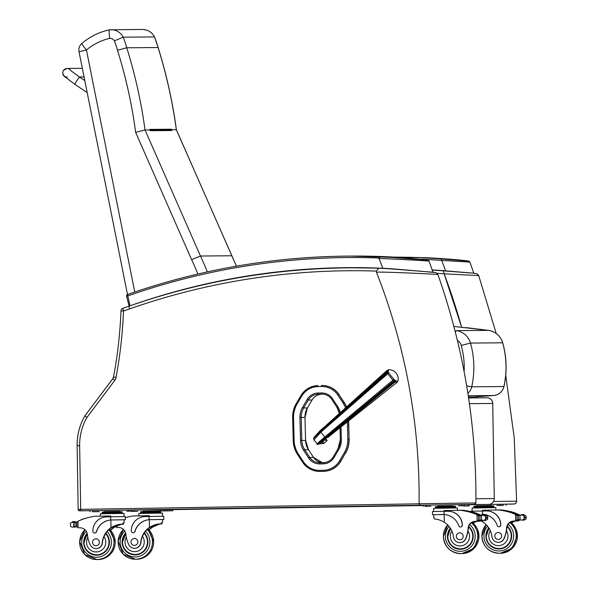 <?xml version="1.0" encoding="UTF-8"?>
<svg xmlns="http://www.w3.org/2000/svg" width="589" height="589" viewBox="0 0 589 589"><rect width="100%" height="100%" fill="white"/><g stroke="black" fill="none" stroke-linecap="round" stroke-linejoin="round"><path stroke-width="0.88" d="M293.536 417.616L292.623 417.645L293.219 440.675L294.132 440.653L293.536 417.616A25.268 25.084 89.5 0 1 297.033 404.083L301.693 396.154A19.496 19.349 89.5 0 1 317.832 386.605L321.322 386.517A19.496 19.349 89.5 0 1 337.968 395.241L343.034 402.95A25.261 25.077 89.5 0 1 345.566 407.927M320.328 471.414L323.817 471.325L320.328 471.414A20.541 20.387 89.5 0 1 319.967 471.421L319.783 471.421A20.541 20.387 -90.5 0 0 320.144 471.414L319.989 470.383A19.503 19.356 89.5 0 1 303.342 461.643L298.284 453.935A25.261 25.077 89.5 0 1 294.132 440.66A25.261 25.077 89.5 0 1 294.132 440.653L293.219 440.69A26.299 26.107 -90.5 0 0 297.541 454.494L298.284 453.935M348.467 420.936L349.137 439.173L348.651 420.789M339.647 460.694L340.847 461.216L345.345 453.206A26.299 26.107 -90.5 0 0 348.946 439.173L347.79 439.203A25.261 25.077 89.5 0 1 344.329 452.683L339.647 460.694A19.496 19.349 89.5 0 1 323.479 470.287L319.989 470.383M343.034 402.95L344.204 402.375L338.955 394.667A20.527 20.379 -90.5 0 0 321.793 385.471L321.793 385.471A20.527 20.379 -90.5 0 0 321.425 385.478L321.322 386.517M321.425 385.478L321.977 385.471A20.527 20.379 89.5 0 1 339.139 394.667M340.847 461.216A20.534 20.379 89.5 0 1 323.817 471.325M344.204 402.375A26.299 26.107 89.5 0 1 346.619 406.984M349.137 439.173A26.299 26.107 89.5 0 1 345.529 453.206M326.056 438.96L327.02 440.719L323.427 443.679L322.75 443.414M134.277 510.067L165.413 509.816A2.886 2.886 0 0 0 166.827 509.419A2.886 2.864 89.5 0 1 165.413 509.816L156.829 509.956A2.886 2.864 89.5 0 1 156.807 509.956L156.807 509.956A2.886 2.864 89.5 0 1 156.784 509.956M467.607 504.596L488.649 504.42A5.765 5.721 -90.5 0 0 494.274 498.566L492.728 403.45A5.765 5.721 -90.5 0 0 486.956 397.781L486.956 397.781A5.765 5.721 -90.5 0 0 486.912 397.781M467.607 504.663L480.064 504.567M419.081 503.772L475.912 502.925L474.624 504.346L420.355 505.229L419.081 503.772A608.268 603.821 89.5 0 0 376.423 272.199L376.224 271.08A688.946 683.91 -90.5 0 0 129.551 308.916L123.521 311.021A461.209 457.837 89.5 0 1 116.04 377.431A7.208 7.156 89.5 0 1 114.722 380.45L86.929 417.483L84.89 415.878L112.786 378.705A4.322 4.292 -90.5 0 0 113.574 376.916M86.929 417.483A54.77 54.372 -90.5 0 0 79.648 445.763L77.115 445.807A57.656 57.229 89.5 0 1 84.868 415.915L84.89 415.878M129.551 308.916L128.962 306.184A691.832 686.774 89.5 0 1 348.902 267.855A691.832 686.774 89.5 0 1 378.889 268.275L376.224 271.08M378.889 268.275C381.26 267.951 431.141 272.044 435.345 272.582L432.915 272.118L436.42 272.825L437.708 274.481C432.974 274.04 381.701 271.588 376.415 272.199M513.785 504.044L506.054 504.177L514.646 503.948L516.17 502.954L516.605 501.18A2.886 2.864 89.5 0 1 513.785 504.044L503.705 504.191M516.605 501.187L514.241 437.951L505.723 375.252M516.605 501.18L493.575 501.489M477.112 396.714A630.097 625.489 89.5 0 1 477.289 397.855M461.585 327.16L444.143 273.826A630.097 625.489 89.5 0 1 461.585 327.16M473.644 273.215L443.355 270.837A691.832 686.774 -90.5 0 0 432.223 270.101M437.134 273.318A688.946 683.91 89.5 0 1 444.143 273.819A630.097 625.489 89.5 0 1 444.143 273.826L443.355 270.837M444.143 273.826L478.533 275.6L477.259 273.944L473.814 273.237M405.659 257.849L405.652 257.849A691.832 686.774 -90.5 0 0 350.86 256.09L347.731 256.112A691.832 686.774 -90.5 0 0 127.511 294.544L129.97 305.831M294.802 270.447A680.302 675.325 89.5 0 1 349.387 267.634M432.768 272.162C429.918 272.14 386.038 268.069 382.798 268.282A680.302 675.325 -90.5 0 0 347.65 267.649A680.302 675.325 -90.5 0 0 130.316 305.706M427.68 260.102L405.652 257.849L428.026 260.11L428.873 261.045A1.443 1.428 -90.5 0 0 427.68 260.102L380.303 256.627L378.955 258.026L379.051 258.6A613.532 609.048 89.5 0 1 382.798 268.282M428.873 261.045C425.795 260.736 382.416 258.321 379.051 258.6M432.157 269.909A680.302 675.325 89.5 0 1 445.579 270.852A630.097 625.474 -90.5 0 0 441.706 260.441A630.097 625.489 89.5 0 1 441.706 260.441L441.308 258.946A691.832 686.774 -90.5 0 0 395.234 257.172M421.577 259.256A690.389 685.346 89.5 0 1 441.706 260.434L469.904 262.083L473.814 273.244L473.32 273.193M441.706 260.441A630.097 625.489 89.5 0 1 445.579 270.852L473.63 273.178M469.904 262.083L468.689 261.118L449.473 259.123L422.21 257.68C430.228 257.445 471.841 260.802 468.557 261.163L441.316 258.946M453.869 326.439L488.443 330.363A17.39 17.258 89.5 0 1 502.675 342.798L502.741 342.813C500.429 335.84 495.673 331.688 488.458 330.363L466.061 327.617M457.388 340.398A8.739 8.673 89.5 0 1 461.202 345.448L470.501 343.063L502.675 342.798C506.665 357.28 507.077 371.865 503.919 386.553A11.493 11.412 89.5 0 1 493.575 395.528L473.593 396.964M473.571 396.971L468.446 397.008M82.342 68.331L67.102 68.457A4.322 4.292 -90.5 0 1 70.967 70.827A4.322 4.292 -90.5 0 0 63.56 70.385A4.322 4.292 -90.5 0 0 67.293 77.1A4.322 4.292 -90.5 0 1 67.168 77.1L67.183 77.1M134.771 292.041L86.458 50.006L79.022 51.692L127.496 294.544M109.76 38.366A5.11 5.073 89.5 0 1 114.362 40.869L123.182 37.173A13.761 13.657 -90.5 0 0 109.495 29.789L109.48 29.796C108.965 30.297 109.053 33.153 109.76 38.366A55.403 54.998 89.5 0 0 86.458 50.006A8.651 0.803 -130.3 0 1 81.915 43.395A8.651 8.651 0 0 0 79.022 51.692M150.04 130.265L171.141 130.095A0.722 0.714 89.5 0 1 171.797 130.522L171.465 129.764A499.148 495.504 -90.5 0 0 171.392 129.227A0.722 0.714 89.5 0 1 171.031 129.955L170.832 130.095M150.033 130.243L170.817 130.073M171.392 129.227L149.827 129.403A499.148 495.504 89.5 0 1 149.9 129.941L150.232 130.699L171.797 130.522M114.362 40.869A90.743 90.08 89.5 0 1 117.491 50.249A490.504 486.919 89.5 0 1 135.647 132.363L145.034 129.978L149.9 129.941M135.647 132.363L191.609 259.631L200.459 256.031L231.764 255.773A309.873 307.613 89.5 0 1 236.395 266.184M171.465 129.764L176.332 129.727L236.454 266.176M176.398 129.742L176.332 129.727A499.148 495.504 89.5 0 0 158.073 47.532L158.139 47.547C166.525 74.428 172.614 101.823 176.398 129.742L231.83 255.795M158.139 47.547L154.487 36.923A99.386 98.665 89.5 0 1 158.073 47.532L126.768 47.79A99.386 98.665 -90.5 0 0 123.182 37.173L154.487 36.923A13.761 13.657 89.5 0 0 142.229 29.45C147.751 29.619 151.859 32.115 154.554 36.938M117.491 50.249L126.768 47.79A499.148 495.504 -90.5 0 1 145.034 129.978L200.459 256.031A309.873 307.613 -90.5 0 1 207.343 271.89M110.379 530.24A20.1 19.952 89.5 0 1 113.449 527.663L120.929 524.394L111.365 527.678A20.1 19.952 89.5 0 0 105.446 533.98L103.936 536.564A20.1 19.952 89.5 0 0 102.457 542.756L102.272 542.756A20.1 19.952 89.5 0 1 110.975 527.685C115.186 525.263 118.831 524.114 121.916 524.247L124.102 522.495L123.315 524.232L121.916 524.247M123.315 524.232C121.201 524.1 118.043 525.241 113.839 527.663A20.1 19.952 -90.5 0 0 110.57 530.446M94.674 533.008L94.822 533.008A1.811 1.796 89.5 0 0 96.537 531.705A16.337 16.22 89.5 0 1 110.85 519.999L125.354 519.748L125.302 516.56L106.675 516.855A14.151 14.048 -90.5 0 0 92.863 531.226A1.811 1.796 -90.5 0 0 96.39 531.705A16.337 16.22 -90.5 0 1 110.703 519.999L110.651 516.789M111.696 519.954L110.703 519.999M125.354 519.748L124.139 519.77L124.102 522.495M76.445 522.141A4.852 4.822 89.5 0 0 76.894 521.95A61.285 60.836 89.5 0 1 76.938 521.928M77.998 521.221L78.02 527.781L78.403 527.781A1.362 1.347 89.5 0 1 78.403 527.781L76.82 526.61L76.754 522.598L77.998 521.221A61.285 60.836 89.5 0 1 94.822 516.266L110.784 516.001L110.798 516.789M72.852 527.015L74.597 527.162L72.852 527.015L75.149 526.691A4.852 4.822 89.5 0 1 75.996 526.883A0.449 0.449 89.5 0 0 76.136 526.905L76.857 526.897M76.754 522.59L76.518 522.59A0.449 0.449 89.5 0 0 75.922 522.171A4.852 4.822 89.5 0 1 75.075 522.391L72.778 522.149L70.474 523.017L70.525 526.227L70.474 523.017M72.307 522.001A2.275 2.253 89.5 0 1 73.102 522.141A0.449 0.449 89.5 0 0 72.683 521.618A0.449 0.449 89.5 0 0 72.248 522.001A2.275 2.253 89.5 0 1 72.307 522.001L73.102 522.141A4.852 4.822 89.5 0 1 73.102 522.141L74.14 522.141M72.108 527.184L70.525 526.227M111.844 519.954L124.139 519.763M74.516 526.654L75.149 526.691L75.075 522.391L74.369 522.45M74.582 522.443A4.852 4.822 89.5 0 1 74.015 522.384A0.449 0.449 89.5 0 1 74.899 522.414M102.184 512.886L102.169 512.025L116.085 511.789L122.122 511.701L122.137 512.563M116.085 511.789L116.099 512.658M106.108 511.951L106.123 512.82M102.125 513.748L102.111 512.894L112.16 512.717L122.217 512.563L122.232 513.424M74.45 522.009L76.46 521.994A0.449 0.449 89.5 0 1 76.673 522.053M72.683 521.618L74.685 521.604A0.449 0.449 89.5 0 1 75.134 522.009M84.779 518.578A0.449 0.449 89.5 0 1 85.515 518.349M83.064 519.159A0.449 0.449 89.5 0 1 83.793 518.902M81.356 519.793A0.449 0.449 89.5 0 1 82.085 519.52M76.518 522.59L76.577 526.448A0.449 0.449 89.5 0 1 76.136 526.905M76.069 522.149L76.518 522.141A0.449 0.449 89.5 0 1 76.798 522.237M102.272 542.756A6.354 6.31 89.5 0 1 90.117 544.589A31.777 31.548 89.5 0 1 87.393 534.488A7.414 7.362 89.5 0 0 80.384 527.818A40.855 40.553 89.5 0 0 78.322 527.781A40.855 40.553 89.5 0 0 78.109 527.781M76.496 526.721L75.517 526.993M100.351 516.17L100.314 513.785L124.036 513.402L124.088 516.575M420.355 505.229L80.884 510.796L80.686 509.352L78.175 509.397A1.443 1.428 -90.5 0 0 79.611 510.818L83.101 510.788A1.443 1.428 89.5 0 1 83.093 510.788L134.255 509.949M104.658 511.583L119.641 511.34M129.212 511.178L132.864 511.119L129.212 511.178M126.782 511.2L130.427 511.142L126.782 511.2M95.595 511.731L99.246 511.672L95.595 511.731M93.158 511.745L96.81 511.694L93.158 511.745M87.275 533.73A12.973 12.877 -90.5 0 0 86.222 535.129M86.34 549.552A12.973 12.877 -90.5 0 0 96.868 555.228M105.865 533.303A12.973 12.877 89.5 0 1 96.655 555.228A12.973 12.877 89.5 0 1 87.187 533.347M102.457 542.756A6.354 6.31 89.5 0 1 96.221 548.617L96.036 548.617M105.814 533.376A12.568 12.479 89.5 0 1 108.405 537.197M108.486 547.122A12.568 12.479 89.5 0 1 97.082 554.823L96.618 554.823A12.568 12.479 89.5 0 1 87.29 533.796L84.021 542.462C83.528 546.305 87.268 554.352 96.618 554.823A12.568 12.479 89.5 0 0 105.63 533.678M92.547 542.314A3.46 3.431 -90.5 0 0 96.007 545.723A3.46 3.431 -90.5 0 0 99.408 542.233A3.46 3.431 -90.5 0 0 95.948 538.802A3.46 3.431 -90.5 0 0 92.547 542.314M433.872 517.422L434.711 519.123C436.824 518.909 440.02 519.94 444.297 522.222A20.1 19.952 89.5 0 1 453.486 537.006A6.354 6.31 89.5 0 0 465.7 538.434L465.877 538.434A6.354 6.31 89.5 0 1 459.987 542.653L459.81 542.653M443.981 511.326L432.481 511.532L432.532 514.712L444.032 514.543L443.981 511.326L447.949 511.267A14.151 14.048 -90.5 0 1 448.067 511.259A14.151 14.048 -90.5 0 1 462.225 525.182L462.365 525.182A1.811 1.796 89.5 0 1 460.51 527.015M433.747 514.698L432.532 514.712M444.121 511.326L444.113 510.545L460.075 510.28A61.285 60.836 89.5 0 1 477.046 514.683L478.673 516.185M478.747 515.603A1.362 1.347 -90.5 0 0 478.077 514.955A61.285 60.836 -90.5 0 0 468.41 511.686L468.446 511.694A61.285 60.836 -90.5 0 1 479.019 515.36A4.852 4.822 -90.5 0 0 479.549 515.566A0.449 0.449 -90.5 0 0 479.409 515.544L478.953 515.544A0.449 0.449 -90.5 0 0 478.511 516.001L478.577 519.859A0.449 0.449 -90.5 0 0 479.174 520.278L482.096 520.256A4.852 4.822 -90.5 0 1 482.251 520.205M479.019 515.36L481.036 515.346A61.285 60.836 -90.5 0 0 476.508 513.498A0.449 0.449 -90.5 0 0 476.067 512.967L474.064 512.99A0.449 0.449 -90.5 0 0 473.674 513.225A61.285 60.836 -90.5 0 1 474.506 513.52L476.508 513.505A61.285 60.836 -90.5 0 1 480.16 514.941L479.91 514.661A61.285 60.836 -90.5 0 0 476.508 513.35M474.999 512.982A61.285 60.836 -90.5 0 0 474.786 512.909A0.449 0.449 -90.5 0 0 474.336 512.408L472.334 512.423A0.449 0.449 -90.5 0 0 471.951 512.658A61.285 60.836 -90.5 0 1 472.783 512.923L474.786 512.909A61.285 60.836 -90.5 0 1 475.036 512.982M473.217 512.423A61.285 60.836 -90.5 0 0 473.063 512.371A0.449 0.449 -90.5 0 0 472.614 511.9L470.611 511.915A0.449 0.449 -90.5 0 0 470.221 512.15A61.285 60.836 -90.5 0 1 471.06 512.393L473.063 512.371A61.285 60.836 -90.5 0 1 473.254 512.415M471.406 511.907A61.285 60.836 -90.5 0 0 470.464 511.672L470.493 511.679M471.443 511.907A61.285 60.836 -90.5 0 0 470.493 511.672M475.426 512.975A61.285 60.836 -90.5 0 0 474.778 512.769M473.644 512.415A61.285 60.836 -90.5 0 0 473.048 512.246M471.826 511.907A61.285 60.836 -90.5 0 0 462.939 510.258L460.075 510.28M465.7 538.434A31.777 31.548 89.5 0 0 468.093 528.252A7.414 7.362 89.5 0 1 474.881 521.353A40.855 40.553 89.5 0 1 477.149 521.243L478.732 519.859M477.23 521.243L477.62 521.243A1.362 1.347 -90.5 0 0 478.886 520.286M478.953 515.544A0.449 0.449 -90.5 0 1 479.093 515.566A4.852 4.822 -90.5 0 0 479.947 515.758L483.422 515.265L485.55 516.222L486.087 517.495L487.788 517.481L487.493 516.2L485.689 515.25A0.449 0.449 -90.5 0 0 485.24 514.874L483.238 514.896A0.449 0.449 -90.5 0 0 482.796 515.346L481.485 515.346A0.449 0.449 -90.5 0 0 481.044 515.773M485.24 520.278L487.545 519.41L487.788 517.481M486.087 517.495L485.601 519.424L483.466 520.44L480.013 520.065A4.852 4.822 -90.5 0 0 479.174 520.278M433.798 517.967L433.747 514.69L443.252 514.521M448.133 511.259A14.151 14.048 89.5 0 1 462.365 525.182M444.032 514.543A16.337 16.22 -90.5 0 1 458.721 525.771A1.811 1.796 -90.5 0 0 462.225 525.182M477.62 521.243A40.855 40.553 -90.5 0 0 475.271 521.353A7.414 7.362 -90.5 0 0 468.586 527.383L467.968 530.984A31.777 31.548 89.5 0 1 465.877 538.434M480.595 515.795L479.947 515.758L480.013 520.065M435.514 507.431L435.499 506.569L455.452 506.238L455.555 507.961M449.414 506.334L449.429 507.195M439.438 506.496L439.453 507.357M435.448 508.292L435.433 507.431L455.466 507.107M481.898 515.625A0.449 0.449 -90.5 0 0 481.485 515.346M485.689 515.25L483.679 515.265A2.275 2.253 -90.5 0 0 483.665 515.265A0.449 0.449 -90.5 0 0 483.238 514.896M471.06 512.393A0.449 0.449 -90.5 0 0 470.611 511.915M472.783 512.923A0.449 0.449 -90.5 0 0 472.334 512.423M474.506 513.52A0.449 0.449 -90.5 0 0 474.064 512.99M479.026 520.301L481.949 520.278A0.449 0.449 -90.5 0 0 482.096 520.256M473.011 523.194A7.414 7.362 -90.5 0 1 477.355 521.331A40.855 40.553 -90.5 0 1 479.704 521.221L480.013 521.221A40.855 40.553 -90.5 0 0 477.745 521.331A7.414 7.362 -90.5 0 0 473.203 523.371M480.094 521.221L481.25 519.837M479.704 521.221A1.362 1.347 -90.5 0 0 480.97 520.286M480.528 514.933L480.992 515.323M433.695 511.502L433.637 508.329L457.366 507.939L457.403 510.324M437.988 506.128L452.963 505.877M428.394 506.26L424.743 506.319L428.394 506.26M430.831 506.238L427.18 506.297L430.831 506.238M462.012 505.708L458.367 505.767L462.012 505.708M464.449 505.693L460.797 505.745L464.449 505.686M423.314 506.341L423.292 505.185L464.802 504.508L467.607 504.486L467.622 505.642M449.989 529.172A12.973 12.877 89.5 0 1 450.497 528.443M460.642 549.265A12.973 12.877 89.5 0 1 450.106 543.595M450.305 528.142A12.973 12.877 -90.5 0 0 460.421 549.272A12.973 12.877 -90.5 0 0 468.8 526.537M468.763 526.662A12.568 12.479 89.5 0 1 472.172 531.241M472.253 541.166A12.568 12.479 89.5 0 1 460.856 548.86L460.384 548.867A12.568 12.479 89.5 0 1 450.519 528.48L447.787 536.505C447.294 540.349 451.034 548.396 460.384 548.867A12.568 12.479 89.5 0 0 468.675 526.993M463.182 536.248A3.46 3.431 -90.5 0 0 459.722 532.846A3.46 3.431 -90.5 0 0 456.313 536.329A3.46 3.431 -90.5 0 0 459.773 539.76A3.46 3.431 -90.5 0 0 463.182 536.248M148.848 529.931A20.1 19.952 89.5 0 1 151.918 527.354L159.398 524.085L149.834 527.369A20.1 19.952 89.5 0 0 143.915 533.671L142.405 536.248A20.1 19.952 89.5 0 0 140.926 542.44L140.742 542.447A20.1 19.952 89.5 0 1 149.444 527.369C153.655 524.946 157.3 523.805 160.385 523.93L162.571 522.185L161.791 523.923L160.385 523.93M161.791 523.923C159.671 523.783 156.512 524.924 152.308 527.346A20.1 19.952 -90.5 0 0 149.039 530.129M133.143 532.699L133.291 532.699A1.811 1.796 89.5 0 0 135.006 531.396A16.337 16.22 89.5 0 1 149.319 519.689L163.823 519.432L163.771 516.251L145.144 516.538A14.151 14.048 -90.5 0 0 131.332 530.917A1.811 1.796 -90.5 0 0 134.859 531.396A16.337 16.22 -90.5 0 1 149.172 519.689L149.12 516.472M150.166 519.638L149.172 519.689M163.823 519.432L162.616 519.454L162.571 522.185M125.317 517.635A61.285 60.836 89.5 0 1 133.291 515.949L149.253 515.692L149.267 516.472M150.313 519.638L162.616 519.454M140.653 512.577L140.638 511.716L144.577 511.642L160.591 511.385L160.606 512.253M154.554 511.48L154.568 512.342M144.577 511.642L144.592 512.504M140.594 513.439L140.58 512.577L150.629 512.408L160.687 512.253L160.701 513.107M140.742 542.447A6.354 6.31 89.5 0 1 128.586 544.273A31.777 31.548 89.5 0 1 125.862 534.171A7.414 7.362 89.5 0 0 118.853 527.501A40.855 40.553 89.5 0 0 116.791 527.464A40.855 40.553 89.5 0 0 116.578 527.472L116.872 527.464A40.855 40.553 89.5 0 1 116.99 527.464M116.872 527.464A1.362 1.347 89.5 0 1 116.872 527.464L115.297 526.132M138.82 515.861L138.783 513.475L162.505 513.085L162.557 516.266M423.3 505.502L166.12 509.713L172.746 509.632L172.768 510.788L158.11 511.031M143.127 511.274L172.746 510.788L172.746 509.632L423.3 505.531L172.746 509.632M167.681 510.862L171.333 510.81L167.681 510.862M165.251 510.884L168.896 510.825L165.251 510.884M134.064 511.414L137.716 511.355L134.064 511.414M131.627 511.436L135.279 511.377L131.627 511.436M125.744 533.413A12.973 12.877 -90.5 0 0 124.691 534.819M124.809 549.242A12.973 12.877 -90.5 0 0 135.337 554.912M144.334 532.993A12.973 12.877 89.5 0 1 135.124 554.919A12.973 12.877 89.5 0 1 125.656 533.03M140.926 542.44A6.354 6.31 89.5 0 1 134.69 548.3L134.506 548.3M144.283 533.067A12.568 12.479 89.5 0 1 146.875 536.888M146.956 546.813A12.568 12.479 89.5 0 1 135.551 554.507L135.087 554.514A12.568 12.479 89.5 0 1 125.759 533.479M131.016 542.005A3.46 3.431 -90.5 0 0 134.476 545.407A3.46 3.431 -90.5 0 0 137.878 541.924A3.46 3.431 -90.5 0 0 134.417 538.493A3.46 3.431 -90.5 0 0 131.016 542.005M480.933 520.867L482.766 521.913A20.1 19.952 89.5 0 1 491.955 536.689A6.354 6.31 89.5 0 0 504.169 538.125L504.346 538.118A6.354 6.31 89.5 0 1 498.456 542.344L498.279 542.344M481.721 514.212L482.501 514.226A16.337 16.22 -90.5 0 1 497.19 525.462A1.811 1.796 -90.5 0 0 500.694 524.865A14.151 14.048 -90.5 0 0 486.418 510.95L470.95 511.215L470.957 511.686M482.59 511.016L482.582 510.229L498.544 509.971A61.285 60.836 89.5 0 1 515.515 514.374L517.142 515.868M517.216 515.287A1.362 1.347 -90.5 0 0 516.546 514.646A61.285 60.836 -90.5 0 0 506.879 511.37L506.915 511.377A61.285 60.836 -90.5 0 1 517.488 515.051A4.852 4.822 -90.5 0 0 518.018 515.25A0.449 0.449 -90.5 0 0 517.878 515.228L517.429 515.235A0.449 0.449 -90.5 0 0 516.98 515.692L517.046 519.55A0.449 0.449 -90.5 0 0 517.643 519.962L520.566 519.94A4.852 4.822 -90.5 0 1 520.72 519.888M517.488 515.051L519.505 515.029A61.285 60.836 -90.5 0 0 514.977 513.188A0.449 0.449 -90.5 0 0 514.536 512.658L512.533 512.673A0.449 0.449 -90.5 0 0 512.143 512.916A61.285 60.836 -90.5 0 1 512.975 513.203L514.977 513.188M511.686 512.106A61.285 60.836 -90.5 0 0 511.532 512.062A0.449 0.449 -90.5 0 0 511.083 511.591L509.08 511.605A0.449 0.449 -90.5 0 0 508.69 511.841A61.285 60.836 -90.5 0 1 509.529 512.077L511.532 512.062A61.285 60.836 -90.5 0 1 511.723 512.106M509.875 511.598A61.285 60.836 -90.5 0 0 508.933 511.355L508.962 511.362A61.285 60.836 -90.5 0 1 509.912 511.598M518.799 514.72A1.362 1.347 -90.5 0 0 518.629 514.624A61.285 60.836 -90.5 0 0 514.977 513.174M518.629 514.624L518.379 514.352A61.285 60.836 -90.5 0 0 514.977 513.034M513.895 512.666A61.285 60.836 -90.5 0 0 513.247 512.452M512.113 512.106A61.285 60.836 -90.5 0 0 511.517 511.929M510.302 511.591A61.285 60.836 -90.5 0 0 501.408 509.949L498.544 509.971M511.252 512.614L513.255 512.599A0.449 0.449 -90.5 0 0 512.805 512.099L510.803 512.113A0.449 0.449 -90.5 0 0 510.42 512.349A61.285 60.836 -90.5 0 1 511.252 512.614A0.449 0.449 -90.5 0 0 510.803 512.113M504.169 538.125A31.777 31.548 89.5 0 0 506.562 527.935A7.414 7.362 89.5 0 1 513.35 521.044A40.855 40.553 89.5 0 1 515.618 520.934L517.201 519.55M515.699 520.934L516.089 520.926A1.362 1.347 -90.5 0 0 517.356 519.969M517.429 515.235A0.449 0.449 -90.5 0 1 517.562 515.257A4.852 4.822 -90.5 0 0 518.416 515.441L521.891 514.955L524.019 515.905L524.556 517.186L526.257 517.171L525.962 515.89L524.158 514.933A0.449 0.449 -90.5 0 0 523.709 514.565L521.707 514.58A0.449 0.449 -90.5 0 0 521.265 515.029M523.709 519.969L526.014 519.093L526.257 517.171M524.556 517.186L524.07 519.115L521.935 520.131L518.482 519.748A4.852 4.822 -90.5 0 0 517.643 519.962M486.61 510.95A14.151 14.048 89.5 0 1 500.834 524.865A1.811 1.796 89.5 0 1 498.979 526.706M516.089 520.926A40.855 40.553 -90.5 0 0 513.741 521.037A7.414 7.362 -90.5 0 0 507.063 527.067L506.437 530.674A31.777 31.548 89.5 0 1 504.346 538.118M519.064 515.478L518.416 515.441L518.482 519.748M473.983 507.114L473.968 506.253L493.921 505.929L494.024 507.652M487.883 506.017L487.898 506.886M477.907 506.179L477.922 507.048M473.917 507.976L473.902 507.122L493.935 506.79M520.367 515.309A0.449 0.449 -90.5 0 0 519.513 515.456M524.158 514.933L522.156 514.948A2.275 2.253 -90.5 0 0 522.134 514.948A0.449 0.449 -90.5 0 0 521.707 514.58M509.529 512.077A0.449 0.449 -90.5 0 0 509.08 511.605M512.975 513.203A0.449 0.449 -90.5 0 0 512.533 512.673M517.495 519.991L520.418 519.969A0.449 0.449 -90.5 0 0 520.566 519.94M511.48 522.885A7.414 7.362 -90.5 0 1 515.824 521.022A40.855 40.553 -90.5 0 1 518.173 520.912L518.482 520.912A40.855 40.553 -90.5 0 0 516.214 521.015A7.414 7.362 -90.5 0 0 511.672 523.054M518.563 520.912L519.719 519.527M518.173 520.912A1.362 1.347 -90.5 0 0 519.439 519.977M518.997 514.624L519.461 515.007M472.164 511.193L472.113 508.012L495.835 507.63L495.872 510.015M476.457 505.811L491.44 505.568M466.863 505.951L463.212 506.003L466.863 505.944M469.3 505.929L465.649 505.988L469.3 505.922M500.481 505.399L496.836 505.458L500.481 505.391M502.918 505.377L499.266 505.436L502.918 505.377M489.238 504.42L467.607 504.773L506.054 504.169L506.091 505.325M488.458 528.856A12.973 12.877 89.5 0 1 488.966 528.134L486.256 536.189C485.763 540.032 489.503 548.079 498.854 548.558A12.568 12.479 89.5 0 1 488.988 528.164M499.111 548.955A12.973 12.877 89.5 0 1 488.575 543.279M488.774 527.832A12.973 12.877 -90.5 0 0 498.89 548.955A12.973 12.877 -90.5 0 0 507.269 526.227M507.232 526.345A12.568 12.479 89.5 0 1 510.641 530.925M510.722 540.849A12.568 12.479 89.5 0 1 499.325 548.55L498.854 548.558A12.568 12.479 89.5 0 0 507.144 526.684M501.651 535.931A3.46 3.431 -90.5 0 0 498.191 532.53A3.46 3.431 -90.5 0 0 494.782 536.019A3.46 3.431 -90.5 0 0 498.242 539.45A3.46 3.431 -90.5 0 0 501.651 535.931M323.685 441.831L322.47 442.678L323.685 441.831M323.759 443.407L319.363 443.841L395.02 382.018L394.284 381.569A8.128 2.128 -131.5 0 1 393.562 381.039L387.172 373.058A8.128 2.165 -128.8 0 1 386.892 372.351L387.002 370.444L328.787 423.012L386.73 371.666A2.268 1.944 -5.4 0 1 388.085 371.099L388.873 373.139L393.776 379.257L395.852 380.788C397.553 381.547 398.289 381.252 398.054 379.92M324.392 440.241L327.079 440.226M314.099 437.296L320.144 430.669M328.787 423.012L320.18 430.633L313.642 438.459L320.387 431.516L320.806 432.193L313.989 439.895L317.221 443.878L318.163 444.342L319.672 443.686M318.097 443.517C315.218 445.446 317.434 443.296 324.753 437.06L325.356 437.649C318.207 443.657 316.013 445.77 318.767 443.981L325.872 438.032L327.992 437.406L335.627 431.207L327.992 437.406M335.627 431.207L397.089 382.313L398.09 380.612A9.247 9.247 0 0 0 388.887 369.723L388.085 371.099M397.089 382.313L395.02 382.018A2.268 1.73 115.4 0 0 395.852 380.788M313.642 438.459L313.863 437.539L320.158 430.647L328.802 422.998M299.934 417.461L301.215 417.432A17.655 17.53 89.5 0 1 303.637 408.008L302.51 407.426A18.811 18.671 -90.5 0 0 299.934 417.461L300.537 440.498L301.818 440.469L301.215 417.432L304.969 417.402L305.573 440.432L301.818 440.469A17.648 17.523 89.5 0 0 304.727 449.746L308.481 449.716L313.547 457.417L309.792 457.447L304.727 449.746L303.629 450.379L308.695 458.087L309.792 457.447A11.89 11.802 89.5 0 0 319.724 462.777L319.724 462.777A11.89 11.802 89.5 0 0 319.937 462.77L319.724 462.777M321.903 394.166A11.883 11.795 -90.5 0 0 312.045 400.019C314.335 396.36 317.618 394.409 321.903 394.166L318.141 394.196A11.883 11.795 89.5 0 0 308.29 400.049L312.045 400.019L307.392 407.978L303.637 408.008L308.29 400.049L307.163 399.46L302.51 407.426M322.065 394.1L321.638 394.107A11.883 11.795 89.5 0 1 331.784 399.423L332.594 398.79A13.039 12.943 -90.5 0 0 321.469 392.951L321.638 394.107L318.141 394.196L317.972 393.047A13.039 12.943 -90.5 0 0 307.163 399.46M300.537 440.498A18.804 18.664 -90.5 0 0 303.629 450.379M321.469 392.951L317.972 393.047M321.852 394.1L321.852 394.1C326.048 394.188 329.354 395.963 331.769 399.423L336.834 407.124L337.659 406.498L332.594 398.79M308.695 458.087A13.046 12.951 -90.5 0 0 319.834 463.926L319.937 462.77L323.427 462.682L319.937 462.77M331.784 399.423L336.834 407.117L339.419 413.478A17.648 17.523 89.5 0 0 336.842 407.132L336.834 407.124M319.834 463.926L323.317 463.837L323.427 462.682C327.705 462.439 330.989 460.488 333.271 456.836L337.99 448.774L338.844 449.355A18.399 18.266 -90.5 0 0 341.362 439.534L341.031 426.87M340.295 412.69A18.804 18.664 -90.5 0 0 337.659 406.498M323.317 463.837A13.039 12.943 -90.5 0 0 334.132 457.417L333.271 456.836A11.883 11.795 89.5 0 1 323.427 462.682M340.354 439.563A17.25 17.125 89.5 0 1 337.99 448.774L340.346 439.563L340.037 427.666L340.346 439.563L341.362 439.534M334.132 457.417L338.844 449.355M347.341 421.834L347.79 439.203M313.547 457.417A11.89 11.802 -90.5 0 0 322.426 462.711L313.547 457.425L308.481 449.716L305.581 440.432A17.648 17.523 -90.5 0 0 308.481 449.716L308.481 449.724M307.392 407.971L307.392 407.978A17.655 17.53 -90.5 0 0 304.969 417.402L304.969 417.402M317.832 386.605L317.927 385.567A20.534 20.379 -90.5 0 0 300.935 395.624L296.26 403.561A26.306 26.115 -90.5 0 0 292.63 417.645L293.219 440.675L297.541 454.502L302.599 462.21L303.342 461.643M305.581 440.432L304.977 417.402L307.392 407.978L312.045 400.019M337.968 395.241L338.955 394.667L344.013 402.375A26.299 26.107 -90.5 0 1 346.479 407.102M317.927 385.567C310.55 385.986 304.881 389.344 300.927 395.631L301.693 396.154M300.927 395.631L296.26 403.561L297.033 404.083M344.329 452.683L345.345 453.206L340.663 461.216A20.534 20.379 -90.5 0 1 323.626 471.325L323.479 470.287M302.606 462.21A20.541 20.387 -90.5 0 0 319.783 471.421C312.509 471.274 306.781 468.203 302.599 462.21L297.541 454.502M156.829 509.956L156.807 509.956A2.886 2.886 0 0 0 156.829 509.956L165.413 509.816M469.411 403.642L492.728 403.45L494.274 498.566L475.934 498.714M475.721 502.925A1.443 1.428 89.5 0 1 474.314 504.353M134.277 509.949L423.292 505.215L134.277 509.949M79.648 445.763L80.686 509.352L419.081 503.809M80.884 510.796L79.625 510.818A1.443 1.428 -90.5 0 0 79.625 510.818L89.97 510.678L89.984 511.797M79.611 510.818L78.153 509.397L77.137 445.807C76.997 435.124 79.581 425.155 84.86 415.893M123.521 311.021L121.01 310.904A2.886 2.864 89.5 0 1 122.91 308.305L123.521 311.021M116.04 377.431L113.559 376.901C117.623 355.086 120.097 333.087 120.995 310.904A2.886 2.886 0 0 1 122.917 308.297L128.932 306.199M113.559 376.901L112.764 378.712L114.722 380.45M352.384 267.826L379.905 268.164A691.832 686.774 -90.5 0 0 352.384 267.826L348.902 267.855C273.51 268.555 200.186 281.336 128.947 306.192L122.917 308.297M435.345 272.582A2.886 2.864 89.5 0 1 437.708 274.481M476.17 273.701A2.886 2.864 89.5 0 1 478.533 275.6M126.591 296.26A1.443 1.443 0 0 1 127.504 294.544A1.443 1.428 -90.5 0 0 126.598 296.252L129.109 306.133L126.591 296.26L127.813 295.906A690.389 685.346 89.5 0 1 378.955 258.026M380.303 256.627A691.832 686.774 -90.5 0 0 347.731 256.112C272.236 256.811 198.832 269.622 127.504 294.544M422.217 257.68A691.832 686.774 -90.5 0 0 394.659 257.143L422.21 257.68M469.75 262.105A1.443 1.428 -90.5 0 0 468.557 261.163M468.255 395.734L493.575 395.528C499.03 394.829 502.498 391.832 503.985 386.539L471.745 386.811C474.903 372.123 474.491 357.545 470.501 343.063A17.39 17.258 -90.5 0 0 456.269 330.62L488.443 330.363A8.651 1.031 -82.1 0 1 488.458 330.363M467.857 393.194A11.493 11.412 -90.5 0 0 471.745 386.811L466.672 385.891M456.269 330.62A8.651 1.031 97.9 0 0 455.4 332.365M461.202 345.448C463.587 354.018 464.559 362.75 464.117 371.637M84.787 80.583L79.714 77.181A4.322 0.434 123.8 0 0 79.684 77.174A4.322 0.434 123.8 0 0 76.784 80.781A4.322 0.434 123.8 0 0 74.899 84.367L64.061 76.172C62.581 74.663 62.36 72.749 63.413 70.437L67.102 68.457M191.609 259.631A301.229 299.028 89.5 0 1 197.889 274.032M149.981 130.125L171.031 129.955M76.769 522.767L76.577 526.448M73.61 522.384L73.677 526.743M113.427 526.463L113.449 527.663M110.85 519.999L110.975 527.685M128.284 511.171L128.262 510.015M131.494 511.119L131.472 509.971M119.803 511.326L104.481 511.576L105.549 511.966M92.517 511.753L92.502 510.604M134.277 509.941L134.299 511.097L134.255 509.941M107.065 531.653A14.99 14.88 89.5 0 1 90.758 556.068A14.99 14.88 89.5 0 1 86.34 531.344M115.172 541.961A17.295 17.169 89.5 0 1 98.149 559.543C109.34 557.658 115.024 551.797 115.194 541.961A17.295 17.169 89.5 0 0 109.34 529.253L115.194 541.961M108.744 529.813A17.295 17.169 89.5 0 1 96.964 559.55A17.295 17.169 89.5 0 1 84.993 529.717M103.936 536.564A9.689 9.615 89.5 0 1 99.217 551.444A9.689 9.615 89.5 0 1 87.827 537.44M477.701 514.963L478.077 514.955M477.046 514.683L477.149 521.243M486.094 518.129L487.795 518.121M485.55 516.222L485.601 519.424M479.093 515.566L479.549 515.566M481.522 515.706L481.596 520.065M474.881 521.353L475.271 521.353M477.355 521.331L477.745 521.331M444.172 514.55L444.297 522.222M452.072 506.29L453.14 505.863L437.804 506.113L438.879 506.503M467.6 505.642L467.585 504.486M464.824 505.664L464.802 504.508M461.614 505.708L461.592 504.559M425.847 506.297L425.825 505.141M449.076 526.47A14.99 14.88 -90.5 0 0 466.834 549.78A14.99 14.88 -90.5 0 0 469.683 524.652M461.916 553.579L474.035 548.411L478.931 535.195L473.976 524.1L472.017 522.399A17.295 17.169 -90.5 0 1 461.916 553.579L460.738 553.594C450.349 552.666 444.577 546.997 443.414 536.579L447.662 524.909A17.295 17.169 -90.5 0 0 460.738 553.594A17.295 17.169 -90.5 0 0 471.377 522.833M467.968 530.984A9.689 9.615 89.5 0 1 462.77 545.561A9.689 9.615 89.5 0 1 451.873 531.028M151.896 526.154L151.918 527.354M116.556 526.087L116.578 527.472M149.319 519.689L149.444 527.369M166.753 510.854L166.731 509.706M169.963 510.81L169.941 509.654M158.272 511.009L142.95 511.259L144.018 511.65M145.535 531.337A14.99 14.88 89.5 0 1 129.234 555.751A14.99 14.88 89.5 0 1 124.809 531.035M147.817 528.937L153.663 541.652A17.295 17.169 89.5 0 1 136.619 559.226C147.81 557.349 153.493 551.488 153.663 541.652A17.295 17.169 89.5 0 0 147.81 528.944M147.213 529.496A17.295 17.169 89.5 0 1 135.433 559.241A17.295 17.169 89.5 0 1 123.469 529.408L118.124 541.129L123.234 554.264L135.433 559.241L136.619 559.226M142.405 536.248A9.689 9.615 89.5 0 1 137.686 551.135A9.689 9.615 89.5 0 1 126.296 537.131M144.099 533.362A12.568 12.479 89.5 0 1 135.087 554.514C125.737 554.035 121.997 545.988 122.49 542.152L125.759 533.465M482.501 514.226L482.45 511.016M516.17 514.646L516.546 514.646M515.515 514.374L515.618 520.934M524.563 517.819L526.264 517.805M524.019 515.905L524.07 519.115M517.562 515.257L518.018 515.25M519.991 515.39L520.065 519.748M513.35 521.044L513.741 521.037M515.824 521.022L516.214 521.015M482.649 514.234L482.663 515.331M482.744 520.352L482.766 521.913M490.541 505.98L491.609 505.553L476.273 505.804L477.348 506.194M506.076 505.325L506.054 504.169M503.293 505.347L503.271 504.199M500.083 505.399L500.061 504.243M487.552 526.161A14.99 14.88 -90.5 0 0 505.303 549.463A14.99 14.88 -90.5 0 0 508.152 524.343M486.139 524.6A17.295 17.169 -90.5 0 0 499.207 553.277A17.295 17.169 -90.5 0 0 509.846 522.524M500.385 553.27A17.295 17.169 -90.5 0 0 510.479 522.09L512.445 523.79L517.4 534.878L512.504 548.101L500.385 553.27L499.207 553.277C488.818 552.357 483.046 546.68 481.883 536.262L486.131 524.593M506.437 530.674A9.689 9.615 89.5 0 1 501.239 545.245A9.689 9.615 89.5 0 1 490.342 530.711M393.776 379.257A2.268 0.942 134.3 0 1 392.738 380.325L324.753 437.06L320.806 432.193L387.599 373.919A2.268 1.311 -30.9 0 1 388.873 373.139M320.18 430.633L320.387 431.516L387.172 373.058A2.268 1.576 -23.1 0 1 388.482 372.388M320.173 430.993L386.892 372.351A2.268 1.774 -18.8 0 1 388.217 371.711M394.497 379.89A2.268 1.259 127.9 0 1 393.562 381.039L325.356 437.649L325.872 438.032L394.284 381.569A2.268 1.495 124.9 0 0 395.182 380.398M333.271 456.836L337.983 448.774M296.26 403.561L292.623 417.645M468.586 397.928L486.956 397.781A5.765 5.765 0 0 1 492.772 403.45M488.649 504.42A5.765 5.765 0 0 0 494.318 498.566M84.86 415.886L112.764 378.712M437.885 274.467C463.837 348.379 476.516 424.536 475.912 502.925M496.218 333.484L478.702 275.578M405.652 257.849L350.86 256.09M429.028 261.03L432.93 272.14M503.978 386.539C507.151 371.858 506.739 357.287 502.734 342.813M493.582 395.528L473.585 396.971M79.441 77.004L84.065 76.968M79.714 77.181L70.481 70.385M87.187 92.598L74.899 84.367M81.915 43.395C89.992 36.606 99.18 32.071 109.473 29.796L142.229 29.45M83.498 518.799L84.131 518.791M81.797 519.41L82.379 519.41M85.206 518.232L85.92 518.224M119.81 511.326L118.742 511.753M98.149 559.543L96.964 559.55L84.764 554.573L79.655 541.438L84.993 529.71M485.962 520.426L483.466 520.44M158.279 511.009L157.211 511.436M524.431 520.109L521.935 520.131M521.265 515.022L519.954 515.029M388.887 369.723L387.002 370.444M319.65 443.672L323.236 441.095M313.628 438.79L313.989 439.895"/></g></svg>
